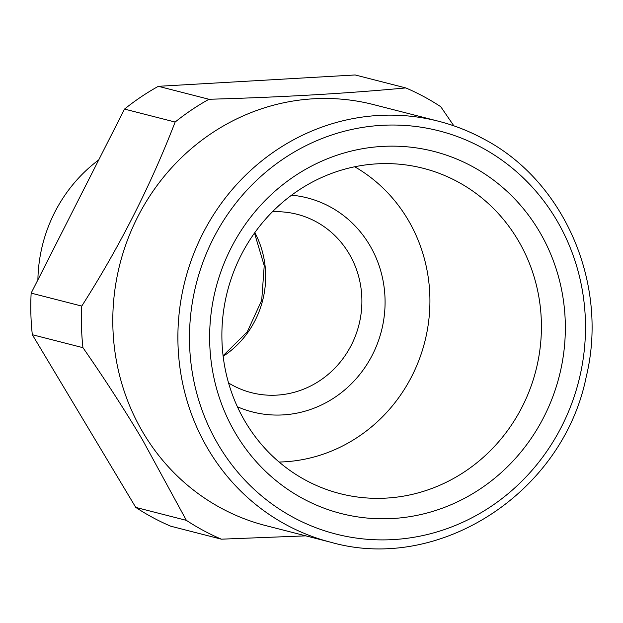 <?xml version="1.0" encoding="UTF-8"?>
<svg xmlns="http://www.w3.org/2000/svg" width="623" height="623" viewBox="0 0 623 623"><rect width="100%" height="100%" fill="white"/><g stroke="black" fill="none" stroke-linecap="round" stroke-linejoin="round"><path stroke-width="0.93" d="M453.848 125.83L440.773 106.728A243.99 231.382 104.4 0 0 423.679 96.526A243.99 231.382 -75.6 0 0 405.768 87.921L355.149 74.962L158.351 86.309L208.97 99.267C281.401 97.235 347.003 93.45 405.768 87.921M305.831 535.858L221.383 539.175L170.772 526.217A243.99 231.382 104.4 0 1 152.861 517.604A243.99 231.382 104.4 0 1 135.759 507.402L186.378 520.361L142.418 439.69C124.444 409.521 104.625 378.854 82.945 347.673A243.99 231.382 -75.6 0 1 81.769 306.08C119.725 246.482 150.844 185.14 175.133 122.046A243.99 231.382 -75.6 0 1 208.97 99.267M330.766 542.244L265.671 525.578A217.287 206.057 -75.6 0 1 221.515 508.345A217.287 206.057 -75.6 0 1 146.241 437.79A217.287 206.057 -75.6 0 1 152.355 192.164A217.287 206.057 -75.6 0 1 373.457 104.578L438.545 121.244A217.287 206.057 104.4 0 0 192.554 256.785A217.287 206.057 104.4 0 0 286.611 525.01A217.287 206.057 104.4 0 0 330.766 542.244C439.137 573.238 562.904 492.941 586.181 377.024C608.944 283.862 564.329 180.522 482.911 138.555C468.808 130.978 454.019 125.207 438.545 121.244A217.287 206.057 104.4 0 1 482.708 138.477M135.759 507.402L32.326 334.715A243.99 231.382 104.4 0 1 31.15 293.122L81.769 306.08M32.326 334.715L82.945 347.673M158.351 86.309A243.99 231.382 104.4 0 0 124.514 109.087L175.133 122.046M186.378 520.361A243.99 231.382 104.4 0 0 203.48 530.562A243.99 231.382 104.4 0 0 221.383 539.175M31.15 293.122L124.514 109.087M37.894 279.82A147.316 139.7 -75.6 0 1 98.722 159.932M279.112 462.032A157.619 149.473 104.4 0 0 429.925 299.998A157.619 149.473 104.4 0 0 354.705 166.762M541.418 325.712A167.899 159.223 104.4 0 0 408.781 165.352A167.899 159.223 104.4 0 0 221.881 336.233A167.899 159.223 104.4 0 0 325.86 489.257A167.899 159.223 104.4 0 0 541.418 325.712M565.341 326.608A186.908 177.244 -75.6 0 1 388.542 518.702A186.908 177.244 -75.6 0 1 209.639 338.328A186.908 177.244 -75.6 0 1 386.431 146.234A186.908 177.244 -75.6 0 1 565.341 326.608M237.394 406.757A110.489 104.773 104.4 0 0 280.568 415.019A110.489 104.773 104.4 0 0 384.936 307.894A110.489 104.773 104.4 0 0 291.556 195.194M228.571 382.981A92.072 87.313 104.4 0 0 251.443 392.677A92.072 87.313 104.4 0 0 274.798 395.223A92.072 87.313 104.4 0 0 361.169 312.956A92.072 87.313 104.4 0 0 297.116 214.289A92.072 87.313 104.4 0 0 273.762 211.742A92.072 87.313 104.4 0 0 272.391 211.804M254.83 232.589A92.072 87.313 -75.6 0 1 223.151 356.309M293.597 517.549A208.082 197.327 -75.6 0 1 213.159 238.788A208.082 197.327 -75.6 0 1 481.384 147.386A208.082 197.327 -75.6 0 1 561.814 426.148A208.082 197.327 -75.6 0 1 293.597 517.549M223.081 355.733L247.284 331.81L261.715 300.27L264.222 265.678L254.488 233.064"/></g></svg>
